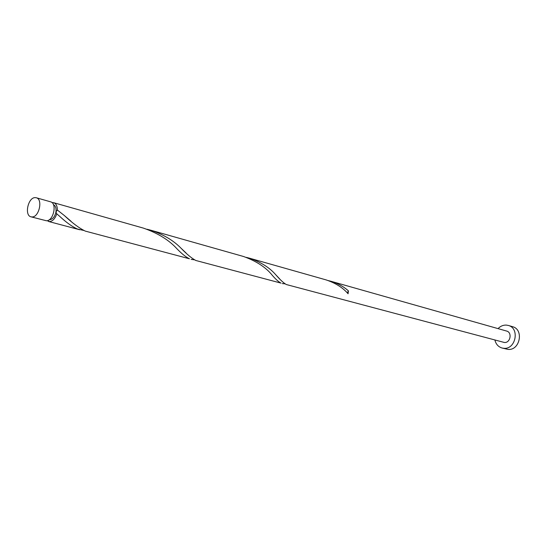 <?xml version="1.0" encoding="UTF-8"?>
<svg xmlns="http://www.w3.org/2000/svg" width="547" height="547" viewBox="0 0 547 547"><rect width="100%" height="100%" fill="white"/><g stroke="black" fill="none" stroke-linecap="round" stroke-linejoin="round"><path stroke-width="0.82" d="M32.041 216.947C39.117 217.35 43.124 199.135 36.273 197.754L35.145 197.624C28.041 197.385 24.157 215.504 31.035 216.831L32.041 216.947M36.273 197.754L50.536 201.802C57.401 203.19 53.456 221.179 46.372 220.756L31.035 216.831M53.456 204.674C55.555 205.788 56.382 208.222 55.944 211.962C54.912 216.605 52.868 219.183 49.825 219.689L49.346 219.655M494.912 340.056C495.938 344.234 498.331 346.894 502.098 348.029L503.712 348.289C515.712 349.786 520.026 328.193 508.3 325.438L506.255 325.089C503.137 324.986 500.402 326.162 498.05 328.624M502.098 348.029L507.951 349.383C519.903 350.873 524.19 329.417 512.505 326.668L508.3 325.438M347.236 292.877L348.432 290.901C343.687 286.607 337.814 283.38 330.819 281.233L506.59 331.044C512.477 332.385 510.365 343.201 504.348 342.477L286.286 284.522C283.537 282.949 280.009 279.674 275.709 274.697C269.534 267.565 260.707 262.034 249.234 258.109L246.348 257.377M330.819 281.233L328.412 280.625M348.432 290.901L348.07 293.76C342.935 287.708 335.591 283.079 326.039 279.879L249.234 258.109M143.519 228.154C157.96 233.22 169.119 240.119 177.002 248.837C181.727 253.746 185.877 257.063 189.46 258.786L85.284 231.101C79.404 228.29 72.416 223.101 64.314 215.511L57.36 210.034L55.944 211.962L56.758 213.843C55.144 218.629 52.731 221.214 49.524 221.597L47.042 220.694M56.758 213.843L59.507 216.168C66.166 222.376 72.129 226.656 77.387 229.002L83.766 230.451M52.006 202.602L53.674 202.691C56.102 203.58 57.332 206.034 57.36 210.034M150.521 230.137L243.504 256.488C256.454 261.165 266.054 267.449 272.29 275.326C275.661 279.237 278.567 281.835 281.014 283.12L195.847 260.488C191.826 258.396 186.876 254.293 180.989 248.167C173.392 240.393 163.238 234.383 150.521 230.137L146.999 229.241M191.17 259.367L194.465 259.825M282.273 283.572L285.028 283.831M53.674 202.691L143.519 228.147M48.519 221.473L79.732 229.761M275.709 274.697L279.681 278.915M180.989 248.167L186.117 253.049M64.314 215.511L70.994 221.227"/></g></svg>
